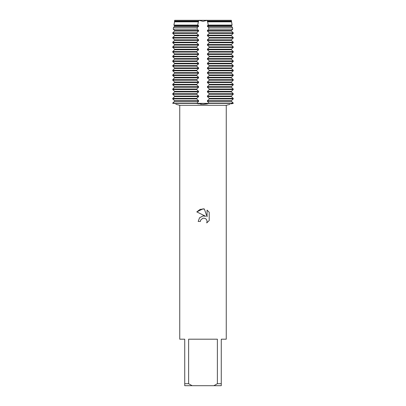 <?xml version="1.0" encoding="UTF-8"?>
<svg xmlns="http://www.w3.org/2000/svg" width="406" height="406" viewBox="0 0 406 406"><rect width="100%" height="100%" fill="white"/><g stroke="black" fill="none" stroke-linecap="round" stroke-linejoin="round"><path stroke-width="0.61" d="M196.717 103.078L172.753 103.078L174.605 101.267L172.753 103.347C176.965 104.626 176.965 104.626 172.753 103.347C176.965 104.626 176.965 104.626 172.753 103.347L196.717 103.347L198.6 101.267L198.6 100.739L196.717 98.927L196.717 98.399L198.6 96.587L198.6 96.055L196.717 94.243L196.717 93.715L198.6 91.903L198.6 91.37L196.717 89.559L196.717 89.031L198.6 87.219L198.6 86.686L196.717 84.874L196.717 84.346L198.6 82.535L198.6 82.002L196.717 80.19L196.717 79.662L198.6 77.85L198.6 77.318L196.717 75.506L196.717 74.978L198.6 73.166L198.6 72.638L196.717 70.822L196.717 70.294L198.6 68.482L198.6 67.954L196.717 66.142L196.717 65.61L198.6 63.798L198.6 63.27L196.717 61.458L196.717 60.925L198.6 59.114L198.6 58.586L196.717 56.774L196.717 56.241L198.6 54.429L198.6 53.902L196.717 52.09L196.717 51.557L198.6 49.745L198.6 49.217L196.717 47.406L196.717 46.878L198.6 45.066L198.6 44.533L196.717 42.721L196.717 42.194L198.6 40.382L198.6 39.849L196.717 38.037L196.717 37.509L198.6 35.698L198.6 35.165L196.717 33.353L196.717 32.825L198.6 31.013L198.6 30.48L197.093 29.13L197.346 27.405L198.6 26.329L198.6 25.796L197.722 25.091L198.676 20.3L174.661 20.3L198.676 20.3L203 21.33L207.324 20.3L203 21.33L198.676 20.3L207.324 20.3L208.278 25.091L207.4 25.796L207.4 26.329L208.654 27.405L208.907 29.13L207.4 30.48L207.4 31.013L209.283 32.825L209.283 33.353L207.4 35.165L207.4 35.698L209.283 37.509L209.283 38.037L207.4 39.849L207.4 40.382L209.283 42.194L209.283 42.721L207.4 44.533L207.4 45.066L209.283 46.878L209.283 47.406L207.4 49.217L207.4 49.745L209.283 51.557L209.283 52.09L207.4 53.902L207.4 54.429L209.283 56.241L209.283 56.774L207.4 58.586L207.4 59.114L209.283 60.925L209.283 61.458L207.4 63.27L207.4 63.798L209.283 65.61L209.283 66.142L207.4 67.954L207.4 68.482L209.283 70.294L209.283 70.827L207.4 72.638L207.4 73.166L209.283 74.978L209.283 75.506L207.4 77.318L207.4 77.85L209.283 79.662L209.283 80.19L207.4 82.002L207.4 82.535L209.283 84.346L209.283 84.874L207.4 86.686L207.4 87.219L209.283 89.031L209.283 89.559L207.4 91.37L207.4 91.903L209.283 93.715L209.283 94.243L207.4 96.055L207.4 96.587L209.283 98.399L209.283 98.927L207.4 100.739L207.4 101.267L209.283 103.347L203 104.327L196.717 103.347L233.247 103.347C229.035 104.626 229.035 104.626 233.247 103.347L231.45 103.88M209.283 103.078L233.247 103.078L231.395 101.267L233.247 103.347L196.717 103.347L198.524 103.88M200.589 104.205L201.518 104.281M207.324 20.3L231.339 20.3L231.456 21.051L231.339 20.3L207.324 20.3M203 218.174L200.737 219.94L200.386 221.458L198.184 221.458L199.549 217.789L203 215.956L205.664 216.281L196.783 211.902L203 208.836L204.35 208.978L207.06 216.794L207.06 210.1L209.217 212.282L209.217 220.534L206.72 222.93L207.07 221.437L206.816 220.153L206.091 219.073L205.01 218.347L203 218.174L205.01 218.347L206.091 219.073L206.816 220.153L207.07 221.437L206.72 222.93L209.217 220.534M217.383 383.706L213.871 385.7L192.129 385.7L188.617 383.706L188.617 339.193L217.383 339.193L217.383 383.706L221.27 383.706L221.27 339.193L226.254 339.193L226.254 105.296L230.05 104.327M175.808 104.281L179.746 105.296L226.254 105.296M203 104.327L207.476 103.88M200.386 221.458L200.61 220.23M205.664 216.281L203.477 215.916M203 215.956L199.549 217.789L198.184 221.458M200.737 219.94L202.964 218.179M209.217 212.282L207.06 210.1M204.35 208.978L200.128 209.349L196.783 211.902M179.746 105.296L179.746 339.193L184.73 339.193L184.73 385.7L192.129 385.7M213.871 385.7L221.27 385.7L221.27 383.706M184.73 383.706L188.617 383.706M198.6 100.739L174.605 100.739L172.753 98.927L174.605 100.739L174.605 101.267L198.6 101.267M196.717 98.399L172.753 98.399L174.605 96.587L172.753 98.399L172.753 98.927L196.717 98.927M198.6 96.055L174.605 96.055L172.753 94.243L174.605 96.055L174.605 96.587L198.6 96.587M196.717 93.715L172.753 93.715L174.605 91.903L172.753 93.715L172.753 94.243L196.717 94.243M198.6 91.37L174.605 91.37L172.753 89.559L174.605 91.37L174.605 91.903L198.6 91.903M196.717 89.031L172.753 89.031L174.605 87.219L172.753 89.031L172.753 89.559L196.717 89.559M198.6 86.686L174.605 86.686L172.753 84.874L174.605 86.686L174.605 87.219L198.6 87.219M196.717 84.346L172.753 84.346L174.605 82.535L172.753 84.346L172.753 84.874L196.717 84.874M198.6 82.002L174.605 82.002L172.753 80.19L174.605 82.002L174.605 82.535L198.6 82.535M196.717 79.662L172.753 79.662L174.605 77.85L172.753 79.662L172.753 80.19L196.717 80.19M198.6 77.318L174.605 77.318L172.753 75.506L174.605 77.318L174.605 77.85L198.6 77.85M196.717 74.978L172.753 74.978L174.605 73.166L172.753 74.978L172.753 75.506L196.717 75.506M198.6 72.638L174.605 72.638L172.753 70.822L174.605 72.638L174.605 73.166L198.6 73.166M196.717 70.294L172.753 70.294L174.605 68.482L172.753 70.294L172.753 70.827L196.717 70.827M198.6 67.954L174.605 67.954L172.753 66.142L174.605 67.954L174.605 68.482L198.6 68.482M196.717 65.61L172.753 65.61L174.605 63.798L172.753 65.61L172.753 66.142L196.717 66.142M198.6 63.27L174.605 63.27L172.753 61.458L174.605 63.27L174.605 63.798L198.6 63.798M196.717 60.925L172.753 60.925L174.605 59.114L172.753 60.925L172.753 61.458L196.717 61.458M198.6 58.586L174.605 58.586L172.753 56.774L174.605 58.586L174.605 59.114L198.6 59.114M196.717 56.241L172.753 56.241L174.605 54.429L172.753 56.241L172.753 56.774L196.717 56.774M198.6 53.902L174.605 53.902L172.753 52.09L174.605 53.902L174.605 54.429L198.6 54.429M196.717 51.557L172.753 51.557L174.605 49.745L172.753 51.557L172.753 52.09L196.717 52.09M198.6 49.217L174.605 49.217L172.753 47.406L174.605 49.217L174.605 49.745L198.6 49.745M196.717 46.878L172.753 46.878L174.605 45.066L172.753 46.878L172.753 47.406L196.717 47.406M198.6 44.533L174.605 44.533L172.753 42.721L174.605 44.533L174.605 45.066L198.6 45.066M196.717 42.194L172.753 42.194L174.605 40.382L172.753 42.194L172.753 42.721L196.717 42.721M198.6 39.849L174.605 39.849L172.753 38.037L174.605 39.849L174.605 40.382L198.6 40.382M196.717 37.509L172.753 37.509L174.605 35.698L172.753 37.509L172.753 38.037L196.717 38.037M198.6 35.165L174.605 35.165L172.753 33.353L174.605 35.165L174.605 35.698L198.6 35.698M196.717 32.825L172.753 32.825L174.605 31.013L172.753 32.825L172.753 33.353L196.717 33.353M198.6 30.48L174.605 30.48L173.235 29.13L174.605 30.48L174.605 31.013L198.6 31.013M197.346 27.405L173.524 27.405L174.605 26.329L173.519 27.405L173.235 29.13L197.093 29.13M198.6 25.796L174.605 25.796L173.9 25.091L174.605 21.645L173.9 25.091L174.605 25.796L174.605 26.329L198.6 26.329M198.6 21.117L174.544 21.051L174.605 21.645L198.6 21.645M174.661 20.3L174.544 21.051L198.509 21.051M207.4 101.267L231.395 101.267L231.395 100.739L233.247 98.927L233.247 98.399L231.395 96.587L231.395 96.055L233.247 94.243L233.247 93.715L231.395 91.903L231.395 91.37L233.247 89.559L233.247 89.031L231.395 87.219L231.395 86.686L233.247 84.874L233.247 84.346L231.395 82.535L231.395 82.002L233.247 80.19L233.247 79.662L231.395 77.85L231.395 77.318L233.247 75.506L233.247 74.978L231.395 73.166L231.395 72.638L233.247 70.822L233.247 70.294L231.395 68.482L231.395 67.954L233.247 66.142L233.247 65.61L231.395 63.798L231.395 63.27L233.247 61.458L233.247 60.925L231.395 59.114L231.395 58.586L233.247 56.774L233.247 56.241L231.395 54.429L231.395 53.902L233.247 52.09L233.247 51.557L231.395 49.745L231.395 49.217L233.247 47.406L233.247 46.878L231.395 45.066L231.395 44.533L233.247 42.721L233.247 42.194L231.395 40.382L231.395 39.849L233.247 38.037L233.247 37.509L231.395 35.698L231.395 35.165L233.247 33.353L233.247 32.825L231.395 31.013L231.395 30.48L232.765 29.13L232.476 27.405L231.395 26.329L231.395 25.796L232.1 25.091L231.456 21.051L232.1 25.091L231.395 25.796L207.4 25.796M207.4 26.329L231.395 26.329L232.481 27.405L232.765 29.13L231.395 30.48L207.4 30.48M207.4 31.013L231.395 31.013L233.247 32.825L209.283 32.825M209.283 33.353L233.247 33.353L231.395 35.165L207.4 35.165M207.4 35.698L231.395 35.698L233.247 37.509L209.283 37.509M209.283 38.037L233.247 38.037L231.395 39.849L207.4 39.849M207.4 40.382L231.395 40.382L233.247 42.194L209.283 42.194M209.283 42.721L233.247 42.721L231.395 44.533L207.4 44.533M207.4 45.066L231.395 45.066L233.247 46.878L209.283 46.878M209.283 47.406L233.247 47.406L231.395 49.217L207.4 49.217M207.4 49.745L231.395 49.745L233.247 51.557L209.283 51.557M209.283 52.09L233.247 52.09L231.395 53.902L207.4 53.902M207.4 54.429L231.395 54.429L233.247 56.241L209.283 56.241M209.283 56.774L233.247 56.774L231.395 58.586L207.4 58.586M207.4 59.114L231.395 59.114L233.247 60.925L209.283 60.925M209.283 61.458L233.247 61.458L231.395 63.27L207.4 63.27M207.4 63.798L231.395 63.798L233.247 65.61L209.283 65.61M209.283 66.142L233.247 66.142L231.395 67.954L207.4 67.954M207.4 68.482L231.395 68.482L233.247 70.294L209.283 70.294M209.283 70.827L233.247 70.827L231.395 72.638L207.4 72.638M207.4 73.166L231.395 73.166L233.247 74.978L209.283 74.978M209.283 75.506L233.247 75.506L231.395 77.318L207.4 77.318M207.4 77.85L231.395 77.85L233.247 79.662L209.283 79.662M209.283 80.19L233.247 80.19L231.395 82.002L207.4 82.002M207.4 82.535L231.395 82.535L233.247 84.346L209.283 84.346M209.283 84.874L233.247 84.874L231.395 86.686L207.4 86.686M207.4 87.219L231.395 87.219L233.247 89.031L209.283 89.031M209.283 89.559L233.247 89.559L231.395 91.37L207.4 91.37M207.4 91.903L231.395 91.903L233.247 93.715L209.283 93.715M209.283 94.243L233.247 94.243L231.395 96.055L207.4 96.055M207.4 96.587L231.395 96.587L233.247 98.399L209.283 98.399M209.283 98.927L233.247 98.927L231.395 100.739L207.4 100.739M207.491 21.051L231.456 21.051M207.4 21.117L231.395 21.117M207.4 21.645L231.395 21.645M231.582 21.833L207.659 21.833M198.341 21.833L174.418 21.833M208.278 25.091L232.1 25.091M232.476 27.405L208.654 27.405M208.907 29.13L232.765 29.13M173.9 25.091L197.722 25.091M172.753 103.347L196.717 103.347"/></g></svg>
